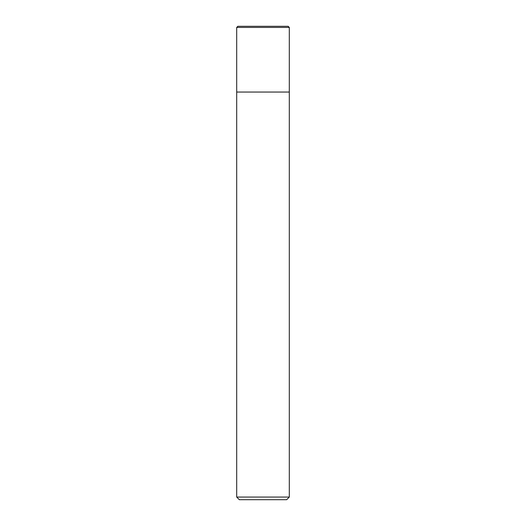 <?xml version="1.0" encoding="UTF-8"?>
<svg xmlns="http://www.w3.org/2000/svg" width="526" height="526" viewBox="0 0 526 526"><rect width="100%" height="100%" fill="white"/><g stroke="black" fill="none" stroke-linecap="round" stroke-linejoin="round"><path stroke-width="0.79" d="M236.7 27.437L237.837 26.3L288.163 26.3L289.3 27.437L236.7 27.437L236.7 497.07L289.3 497.07L289.3 27.437L289.3 92.05L236.7 92.05L289.3 92.05M236.7 497.07L239.33 499.7L286.67 499.7L289.3 497.07M289.3 27.437L288.163 26.3"/></g></svg>
